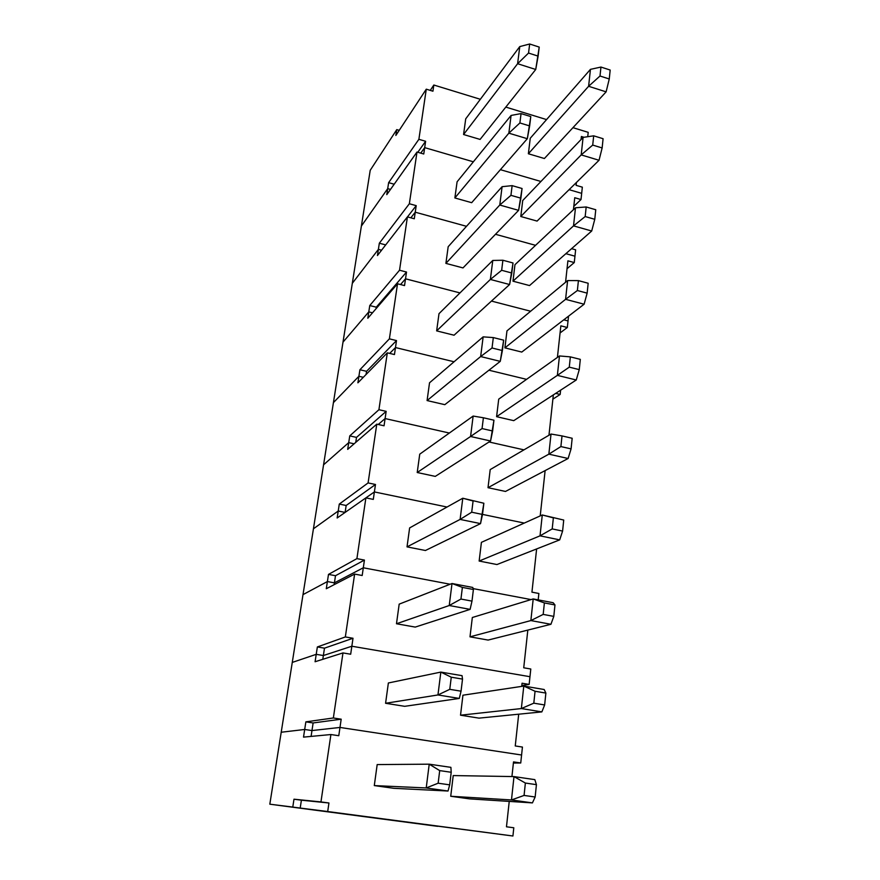 <?xml version="1.0" encoding="UTF-8"?>
<svg xmlns="http://www.w3.org/2000/svg" width="880" height="880" viewBox="0 0 880 880"><rect width="100%" height="100%" fill="white"/><g stroke="black" fill="none" stroke-linecap="round" stroke-linejoin="round"><path stroke-width="1.32" d="M513.799 827.772L512.919 836L269.819 804.188L437.635 826.331L269.819 804.188L292.776 807.081L293.986 799.205L320.958 801.922L330.913 734.536L303.523 737.121L304.689 729.476L281.215 732.237L269.819 804.188L281.215 732.237L304.689 729.476L311.971 730.565L339.988 727.441L521.587 755.007L520.74 762.993L513.392 763.048L520.74 762.993L521.587 755.007L339.988 727.441L338.778 735.713L330.913 734.536L320.958 801.922L328.944 802.989L327.701 811.536L512.919 836L513.799 827.772L506.473 826.793L509.234 801.416L506.473 826.793L513.799 827.772M393.811 788.315L374.297 785.587L377.179 764.577L374.297 785.587L426.217 787.952L429.22 764.181L377.179 764.577L429.22 764.181L439.703 770.605L438.141 783.211L449.68 784.85L451.209 772.277L439.703 770.605L451.209 772.277L450.901 767.349L429.22 764.181L439.703 770.605L438.141 783.211L426.217 787.952L374.297 785.587L393.811 788.315L448.03 791.021L393.811 788.315M450.725 796.257L453.222 775.566L450.725 796.257L511.478 799.953L513.997 776.589L453.222 775.566L513.997 776.589L525.371 783.046L524.073 795.432L535.15 797.005L536.426 784.652L525.371 783.046L536.426 784.652L534.831 779.636L513.997 776.589L525.371 783.046L524.073 795.432L511.478 799.953L450.725 796.257L469.557 798.875L450.725 796.257M511.929 776.556L513.513 761.904L520.74 762.993L513.513 761.904L511.929 776.556M320.958 801.922L293.986 799.205L320.958 801.922M293.986 799.205L301.4 800.195L300.201 808.06L292.776 807.081L293.986 799.205M328.944 802.989L301.4 800.195L300.201 808.06L327.701 811.536L328.944 802.989M338.778 735.713L330.913 734.536L303.523 737.121L304.689 729.476L311.971 730.565L311.091 736.406L311.971 730.565L304.689 729.476L281.215 732.237L304.689 729.476L305.866 721.853L333.355 717.981L342.98 652.927L315.084 661.749L316.228 654.335L292.27 662.42L281.215 732.237L292.27 662.42L316.228 654.335L323.367 655.534L351.846 646.228L529.969 676.698L529.144 684.409L521.807 685.52L529.144 684.409L529.969 676.698L351.846 646.228L350.68 654.225L342.98 652.927L333.355 717.981L341.187 719.191L339.988 727.441L311.971 730.565L304.689 729.476L305.866 721.853L333.355 717.981L341.187 719.191L313.126 722.953L305.866 721.853L313.126 722.953L311.971 730.565L339.988 727.441L311.971 730.565L313.126 722.953L341.187 719.191L339.988 727.441L521.587 755.007L339.988 727.441L338.778 735.713M522.434 747.065L521.587 755.007L522.434 747.065L515.251 745.954L518.694 714.197L515.251 745.954L522.434 747.065M404.712 706.321L385.583 703.274L388.366 682.979L385.583 703.274L437.954 694.958L440.836 672.089L388.366 682.979L440.836 672.089L451.264 677.204L449.768 689.326L461.054 691.185L462.517 679.096L451.264 677.204L462.517 679.096L462.044 675.664L440.836 672.089L451.264 677.204L449.768 689.326L437.954 694.958L385.583 703.274L404.712 706.321L459.283 698.434L404.712 706.321M460.526 715.198L462.935 695.2L460.526 715.198L521.356 708.554L523.787 686.07L462.935 695.2L523.787 686.07L535.062 691.262L533.808 703.175L544.643 704.957L545.875 693.077L535.062 691.262L545.875 693.077L544.181 689.513L523.787 686.07L535.062 691.262L533.808 703.175L521.356 708.554L460.526 715.198L478.995 718.135L460.526 715.198M521.719 686.378L522.06 683.21L529.144 684.409L522.06 683.21L521.719 686.378M350.68 654.225L342.98 652.927L315.084 661.749L316.228 654.335L323.367 655.534L322.795 659.307L323.367 655.534L316.228 654.335L292.27 662.42L316.228 654.335L317.361 646.954L345.334 636.944L354.629 574.079L326.293 588.731L327.393 581.559L303.006 594.627L292.27 662.42L303.006 594.627L327.393 581.559L334.411 582.857L363.308 567.776L450.142 584.243L363.308 567.776L362.186 575.498L354.629 574.079L345.334 636.944L353.012 638.264L351.846 646.228L323.367 655.534L316.228 654.335L317.361 646.954L345.334 636.944L353.012 638.264L324.489 648.164L317.361 646.954L324.489 648.164L323.367 655.534L351.846 646.228L323.367 655.534L324.489 648.164L353.012 638.264L351.846 646.228L529.969 676.698L351.846 646.228L350.68 654.225M530.794 669.009L529.969 676.698L530.794 669.009L523.732 667.788L527.824 630.091L523.732 667.788L530.794 669.009M473.121 588.599L531.047 599.588L473.121 588.599M415.25 627.088L396.484 623.755L399.179 604.142L396.484 623.755L449.24 605.517L452.012 583.506L399.179 604.142L452.012 583.506L462.385 587.4L460.944 599.049L471.988 601.117L473.396 589.49L462.385 587.4L473.396 589.49L472.769 587.455L452.012 583.506L462.385 587.4L460.944 599.049L449.24 605.517L396.484 623.755L415.25 627.088L470.107 609.367L415.25 627.088M469.997 636.834L472.329 617.507L469.997 636.834L530.86 620.576L533.203 598.928L472.329 617.507L533.203 598.928L544.39 602.932L543.18 614.405L553.795 616.385L554.972 604.945L544.39 602.932L554.972 604.945L553.168 602.723L533.203 598.928L544.39 602.932L543.18 614.405L530.86 620.576L469.997 636.834L488.114 640.068L469.997 636.834M362.186 575.498L354.629 574.079L326.293 588.731L327.393 581.559L334.411 582.857L334.136 584.683L334.411 582.857L327.393 581.559L303.006 594.627L327.393 581.559L328.493 574.409L356.906 558.635L365.893 497.871L337.161 517.979L338.228 511.016L313.434 528.792L303.006 594.627L313.434 528.792L338.228 511.016L345.114 512.413L338.228 511.016L345.114 512.413L338.228 511.016L313.434 528.792L338.228 511.016L339.284 504.086L368.093 482.933L376.783 424.16L347.688 449.372L348.722 442.629L323.565 464.816L313.434 528.792L323.565 464.816L348.722 442.629L354.112 443.806L348.722 442.629L354.112 443.806L348.722 442.629L323.565 464.816L348.722 442.629L349.756 435.897L378.917 409.717L387.321 352.836L357.896 382.822L358.908 376.277L333.421 402.622L323.565 464.816L333.421 402.622L358.908 376.277L363.308 377.311L358.908 376.277L363.308 377.311L358.908 376.277L333.421 402.622L358.908 376.277L359.909 369.754L389.389 338.844L397.529 283.778L367.818 318.241L368.786 311.883L343.002 342.144L333.421 402.622L343.002 342.144L368.786 311.883L372.493 312.807L368.786 311.883L372.493 312.807L368.786 311.883L343.002 342.144L368.786 311.883L369.765 305.547L399.531 270.226L407.418 216.876L377.443 255.541L378.389 249.37L352.319 283.305L343.002 342.144L352.319 283.305L378.389 249.37L381.568 250.206L378.389 249.37L381.568 250.206L378.389 249.37L352.319 283.305L378.389 249.37L379.335 243.21L409.354 203.753L416.999 152.042L386.793 194.634L387.706 188.639L361.383 226.05L352.319 283.305L361.383 226.05L387.706 188.639L390.489 189.409L387.706 188.639L390.489 189.409L387.706 188.639L361.383 226.05L387.706 188.639L388.63 182.655L418.88 139.315L426.283 89.177L395.868 135.443L396.77 129.624L370.216 170.302L361.383 226.05L370.216 170.302L396.77 129.624L399.223 130.339L396.77 129.624L395.868 135.443L426.283 89.177L418.88 139.315L425.612 141.284L424.688 147.631L473.352 161.799L424.688 147.631L423.753 154L416.999 152.042L409.354 203.753L416.207 205.645L415.25 212.201L466.51 226.314L415.25 212.201L414.293 218.768L407.418 216.876L399.531 270.226L406.516 272.052L405.526 278.806L459.976 292.919L405.526 278.806L404.536 285.582L397.529 283.778L389.389 338.844L396.495 340.582L395.483 347.556L454.069 361.768L395.483 347.556L394.46 354.552L387.321 352.836L378.917 409.717L386.155 411.356L385.11 418.561L449.35 433.037L385.11 418.561L384.054 425.788L376.783 424.16L368.093 482.933L375.474 484.484L374.385 491.931L447.029 507.023L374.385 491.931L373.296 499.4L365.893 497.871L374.385 491.931L365.893 497.871L356.906 558.635L364.43 560.076L363.308 567.776L334.411 582.857L327.393 581.559L328.493 574.409L356.906 558.635L364.43 560.076L335.5 575.707L328.493 574.409L335.5 575.707L334.411 582.857L363.308 567.776L334.411 582.857L335.5 575.707L364.43 560.076L363.308 567.776L450.142 584.243L363.308 567.776L362.186 575.498M538.868 593.483L538.186 599.874L538.868 593.483L531.938 592.152L536.624 548.944L531.938 592.152L538.868 593.483M482.504 514.393L524.271 523.072L482.504 514.393M425.436 550.495L407.022 546.876L409.629 527.912L407.022 546.876L460.108 519.42L462.781 498.234L409.629 527.912L462.781 498.234L473.088 500.984L471.702 512.204L482.504 514.448L483.857 503.25L462.781 498.234L473.088 500.984L471.702 512.204L460.108 519.42L407.022 546.876L425.436 550.495L480.535 523.611L425.436 550.495M479.149 561.044L481.415 542.344L479.149 561.044L540.023 535.843L542.278 514.976L481.415 542.344L542.278 514.976L553.366 517.88L552.2 528.924L562.595 531.08L563.728 520.058L542.278 514.976L553.366 517.88L552.2 528.924L540.023 535.843L479.149 561.044L496.947 564.542L479.149 561.044M373.296 499.4L365.893 497.871L337.161 517.979L339.284 504.086L368.093 482.933L375.474 484.484L346.17 505.483L339.284 504.086L346.17 505.483L345.114 512.402L346.17 505.483L375.474 484.484L374.385 491.931L365.893 497.871L374.385 491.931L447.029 507.023L374.385 491.931L373.296 499.4M378.235 424.49L385.11 418.561L378.235 424.49M489.038 441.98L523.963 449.856L489.038 441.98M435.281 476.388L417.219 472.516L419.738 454.168L417.219 472.516L470.569 436.491L473.143 416.064L419.738 454.168L473.143 416.064L483.395 417.769L482.053 428.571L492.635 430.98L493.944 420.2L483.395 417.769L493.944 420.2L490.567 441.001L435.281 476.388L417.219 472.516L470.569 436.491L473.143 416.064L483.395 417.769L482.053 428.571L470.569 436.491L482.053 428.571L492.635 430.98L490.567 441.001L470.569 436.491L490.567 441.001L435.281 476.388M488.015 487.696L490.204 469.59L488.015 487.696L548.856 454.157L551.023 434.038L490.204 469.59L551.023 434.038L562.023 435.919L560.89 446.567L571.076 448.888L572.176 438.262L562.023 435.919L572.176 438.262L571.076 448.888L568.117 458.502L505.483 491.447L488.015 487.696L505.483 491.447L568.117 458.502L548.856 454.157L488.015 487.696M540.21 515.9L545.127 470.591L540.21 515.9M384.054 425.788L376.783 424.16L347.688 449.372L349.756 435.897L378.917 409.717L386.155 411.356L356.51 437.382L349.756 435.897L356.51 437.382L355.751 442.387L356.51 437.382L386.155 411.356L385.11 418.561L449.35 433.037L385.11 418.561L384.054 425.788M389.697 353.408L395.483 347.556L389.697 353.408M488.917 370.216L526.559 379.346L488.917 370.216M560.164 394.46L552.882 399.146L560.164 394.46L560.615 390.17L560.164 394.46L555.687 393.382L560.164 394.46M444.818 404.668L427.086 400.565L429.528 382.789L427.086 400.565L480.656 356.554L483.142 336.864L429.528 382.789L483.142 336.864L493.317 337.579L492.03 347.985L502.392 350.559L503.657 340.164L493.317 337.579L503.657 340.164L500.258 361.361L444.818 404.668L427.086 400.565L480.656 356.554L483.142 336.864L493.317 337.579L492.03 347.985L480.656 356.554L492.03 347.985L502.392 350.559L500.258 361.361L480.656 356.554L500.258 361.361L444.818 404.668M496.595 416.68L498.718 399.135L496.595 416.68L557.37 375.364L559.471 355.949L498.718 399.135L559.471 355.949L570.361 356.873L569.272 367.147L579.26 369.622L580.316 359.37L570.361 356.873L580.316 359.37L579.26 369.622L576.257 379.995L513.755 420.651L496.595 416.68L513.755 420.651L576.257 379.995L557.37 375.364L496.595 416.68M548.966 435.237L553.344 394.9L548.966 435.237M394.46 354.552L387.321 352.836L357.896 382.822L359.909 369.754L389.389 338.844L396.495 340.582L366.553 371.316L359.909 369.754L366.553 371.316L366.069 374.506L366.553 371.316L396.495 340.582L395.483 347.556L454.069 361.768L395.483 347.556L394.46 354.552M400.532 284.548L405.526 278.806L400.532 284.548M491.458 301.081L530.651 311.234L491.458 301.081M563.783 319.825L568.029 320.925L567.325 327.503L560.065 332.948L567.325 327.503L568.029 320.925L563.783 319.825M454.058 335.214L436.645 330.88L438.999 313.676L436.645 330.88L490.38 279.444L492.778 260.447L438.999 313.676L492.778 260.447L502.898 260.249L501.655 270.292L511.808 273.009L513.018 262.977L502.898 260.249L513.018 262.977L509.597 284.526L454.058 335.214L436.645 330.88L490.38 279.444L492.778 260.447L502.898 260.249L501.655 270.292L490.38 279.444L501.655 270.292L511.808 273.009L509.597 284.526L490.38 279.444L509.597 284.526L454.058 335.214M504.911 347.864L506.968 330.869L504.911 347.864L565.587 299.321L567.611 280.577L506.968 330.869L567.611 280.577L578.413 280.61L577.368 290.521L587.147 293.139L588.17 283.25L578.413 280.61L588.17 283.25L587.147 293.139L584.111 304.216L521.774 352.066L504.911 347.864L521.774 352.066L584.111 304.216L565.587 299.321L504.911 347.864M557.414 357.412L560.846 325.831L567.325 327.503L560.846 325.831L557.414 357.412M404.536 285.582L397.529 283.778L367.818 318.241L369.765 305.547L399.531 270.226L406.516 272.052L376.288 307.186L369.765 305.547L376.288 307.186L376.068 308.671L376.288 307.186L406.516 272.052L405.526 278.806L459.976 292.919L405.526 278.806L404.536 285.582M568.535 316.173L568.029 320.925L568.535 316.173M410.85 217.822L415.25 212.201L410.85 217.822M495.484 234.289L535.557 245.322L495.484 234.289M565.884 253.682L574.959 256.179L574.266 262.559L567.039 268.708L574.266 262.559L574.959 256.179L565.884 253.682M463.001 267.916L445.896 263.384L448.184 246.708L445.896 263.384L499.774 205.029L502.095 186.692L448.184 246.708L502.095 186.692L512.138 185.636L510.939 195.338L520.883 198.176L522.06 188.496L512.138 185.636L522.06 188.496L518.606 210.353L463.001 267.916L445.896 263.384L499.774 205.029L502.095 186.692L512.138 185.636L510.939 195.338L499.774 205.029L510.939 195.338L520.883 198.176L518.606 210.353L499.774 205.029L518.606 210.353L463.001 267.916M512.974 281.182L514.965 264.693L512.974 281.182L573.529 225.874L575.487 207.768L514.965 264.693L575.487 207.768L586.179 206.976L585.178 216.546L594.77 219.296L595.76 209.737L586.179 206.976L595.76 209.737L594.77 219.296L591.701 231.011L529.54 285.571L512.974 281.182L529.54 285.571L591.701 231.011L573.529 225.874L512.974 281.182M565.565 282.271L567.897 260.821L574.266 262.559L567.897 260.821L565.565 282.271M414.293 218.768L407.418 216.876L377.443 255.541L379.335 243.21L409.354 203.753L416.207 205.645L407.484 216.898L416.207 205.645L415.25 212.201L466.51 226.314L415.25 212.201L414.293 218.768M575.63 249.81L574.959 256.179L575.63 249.81L571.571 248.677L575.63 249.81M420.75 153.131L424.688 147.631L420.75 153.131M500.39 169.675L540.925 181.478L500.39 169.675M569.074 189.673L581.68 193.347L581.009 199.54L573.804 206.36L581.009 199.54L581.68 193.347L569.074 189.673M471.68 202.686L454.872 197.956L457.094 181.786L454.872 197.956L508.849 133.166L511.082 115.445L457.094 181.786L511.082 115.445L521.059 113.597L519.893 122.958L529.65 125.928L530.783 116.578L521.059 113.597L530.783 116.578L527.318 138.71L471.68 202.686L454.872 197.956L508.849 133.166L511.082 115.445L521.059 113.597L519.893 122.958L508.849 133.166L519.893 122.958L529.65 125.928L527.318 138.71L508.849 133.166L527.318 138.71L471.68 202.686M520.795 216.502L522.72 200.519L520.795 216.502L581.196 154.902L583.088 137.401L522.72 200.519L583.088 137.401L593.692 135.828L592.713 145.079L602.14 147.95L603.086 138.71L593.692 135.828L603.086 138.71L602.14 147.95L599.038 160.27L537.075 221.089L520.795 216.502L537.075 221.089L599.038 160.27L581.196 154.902L520.795 216.502M573.441 209.682L574.739 197.725L581.009 199.54L574.739 197.725L573.441 209.682M385.682 244.904L379.335 243.21L385.682 244.904M423.753 154L416.999 152.042L386.793 194.634L388.63 182.655L418.88 139.315L425.612 141.284L417.802 152.273L425.612 141.284L424.688 147.631L473.352 161.799L424.688 147.631L423.753 154M582.34 187.165L581.68 193.347L582.34 187.165L576.092 185.339L576.4 182.49L576.092 185.339L582.34 187.165M430.265 90.387L433.829 85.019L480.348 99.286L433.829 85.019L432.927 91.201L426.283 89.177L432.927 91.201L433.829 85.019L430.265 90.387M505.813 107.085L546.557 119.581L505.813 107.085M572.957 127.666L588.203 132.341L587.73 136.708L588.203 132.341L572.957 127.666M480.095 139.425L463.573 134.519L465.718 118.833L463.573 134.519L517.605 63.712L519.772 46.585L465.718 118.833L519.772 46.585L529.672 44L528.55 53.053L538.12 56.122L539.22 47.091L529.672 44L539.22 47.091L535.733 69.476L480.095 139.425L463.573 134.519L517.605 63.712L519.772 46.585L529.672 44L528.55 53.053L517.605 63.712L528.55 53.053L538.12 56.122L535.733 69.476L517.605 63.712L535.733 69.476L480.095 139.425M528.374 153.758L530.255 138.248L528.374 153.758L588.61 86.284L590.447 69.355L530.255 138.248L590.447 69.355L600.952 67.056L600.006 76.01L609.257 78.98L610.181 70.048L600.952 67.056L610.181 70.048L609.257 78.98L606.122 91.85L544.39 158.521L528.374 153.758L544.39 158.521L606.122 91.85L588.61 86.284L528.374 153.758M581.064 139.524L581.394 136.488L583.968 137.269L581.394 136.488L581.064 139.524M394.174 184.217L388.63 182.655L394.174 184.217M532.422 802.89L469.557 798.875L532.422 802.89L511.478 799.953L513.997 776.589L534.831 779.636L536.426 784.652L535.15 797.005L532.422 802.89L535.15 797.005L524.073 795.432L511.478 799.953L532.422 802.89M448.03 791.021L426.217 787.952L429.22 764.181L450.901 767.349L451.209 772.277L449.68 784.85L448.03 791.021L449.68 784.85L438.141 783.211L426.217 787.952L448.03 791.021M459.283 698.434L437.954 694.958L440.836 672.089L462.044 675.664L462.517 679.096L461.054 691.185L459.283 698.434L461.054 691.185L449.768 689.326L437.954 694.958L459.283 698.434M470.107 609.367L449.24 605.517L452.012 583.506L472.769 587.455L473.396 589.49L471.988 601.117L470.107 609.367L471.988 601.117L460.944 599.049L449.24 605.517L470.107 609.367M480.535 523.611L460.108 519.42L462.781 498.234L483.857 503.25L480.535 523.611L482.504 514.448L471.702 512.204L460.108 519.42L480.535 523.611M541.86 711.898L478.995 718.135L541.86 711.898L521.356 708.554L523.787 686.07L544.181 689.513L545.875 693.077L544.643 704.957L541.86 711.898L544.643 704.957L533.808 703.175L521.356 708.554L541.86 711.898M550.935 624.283L488.114 640.068L550.935 624.283L530.86 620.576L533.203 598.928L553.168 602.723L554.972 604.945L553.795 616.385L550.935 624.283L553.795 616.385L543.18 614.405L530.86 620.576L550.935 624.283M559.691 539.88L496.947 564.542L559.691 539.88L540.023 535.843L542.278 514.976L563.728 520.058L562.595 531.08L559.691 539.88L562.595 531.08L552.2 528.924L540.023 535.843L559.691 539.88M562.023 435.919L560.89 446.567L548.856 454.157L551.023 434.038L562.023 435.919M568.117 458.502L571.076 448.888L560.89 446.567L548.856 454.157L568.117 458.502M570.361 356.873L569.272 367.147L557.37 375.364L559.471 355.949L570.361 356.873M576.257 379.995L579.26 369.622L569.272 367.147L557.37 375.364L576.257 379.995M578.413 280.61L577.368 290.521L565.587 299.321L567.611 280.577L578.413 280.61M584.111 304.216L587.147 293.139L577.368 290.521L565.587 299.321L584.111 304.216M586.179 206.976L585.178 216.546L573.529 225.874L575.487 207.768L586.179 206.976M591.701 231.011L594.77 219.296L585.178 216.546L573.529 225.874L591.701 231.011M593.692 135.828L592.713 145.079L581.196 154.902L583.088 137.401L593.692 135.828M599.038 160.27L602.14 147.95L592.713 145.079L581.196 154.902L599.038 160.27M600.952 67.056L600.006 76.01L588.61 86.284L590.447 69.355L600.952 67.056M606.122 91.85L609.257 78.98L600.006 76.01L588.61 86.284L606.122 91.85"/></g></svg>
